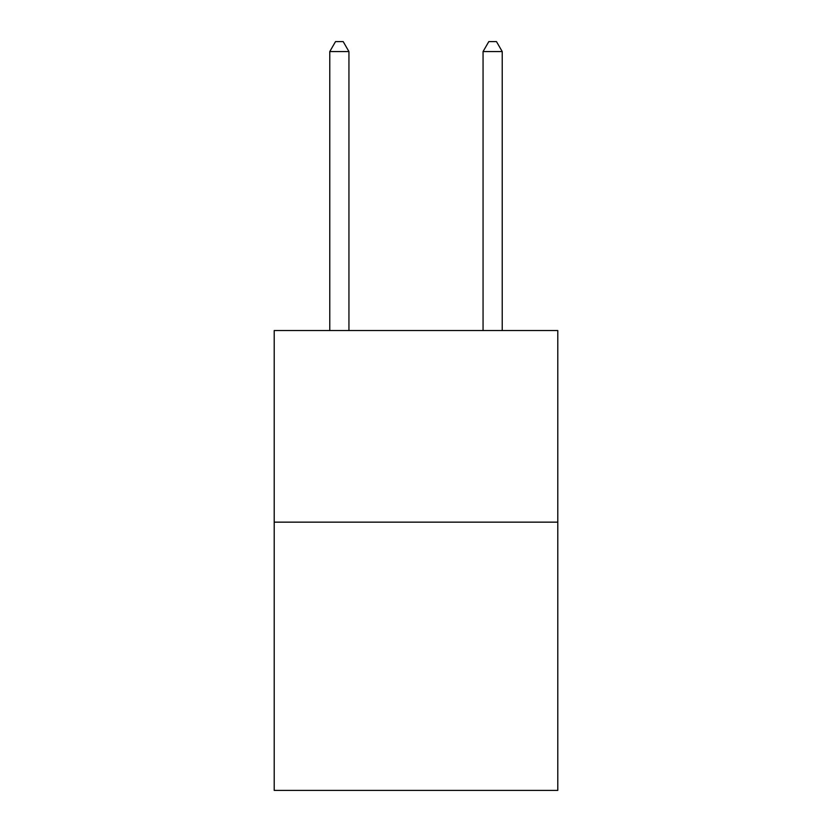 <?xml version="1.0" encoding="UTF-8"?>
<svg xmlns="http://www.w3.org/2000/svg" width="832" height="832" viewBox="0 0 832 832"><rect width="100%" height="100%" fill="white"/><g stroke="black" fill="none" stroke-linecap="round" stroke-linejoin="round"><path stroke-width="1.25" d="M557.794 522.153L557.794 790.4L274.206 790.4L274.206 330.543L557.794 330.543L557.794 522.153L274.206 522.153M348.941 330.543L348.941 51.563L329.774 51.563L329.774 330.543M329.774 51.563L335.525 41.6L343.19 41.6L348.941 51.563M502.226 330.543L502.226 51.563L483.059 51.563L483.059 330.543M483.059 51.563L488.81 41.6L496.475 41.6L502.226 51.563"/></g></svg>
